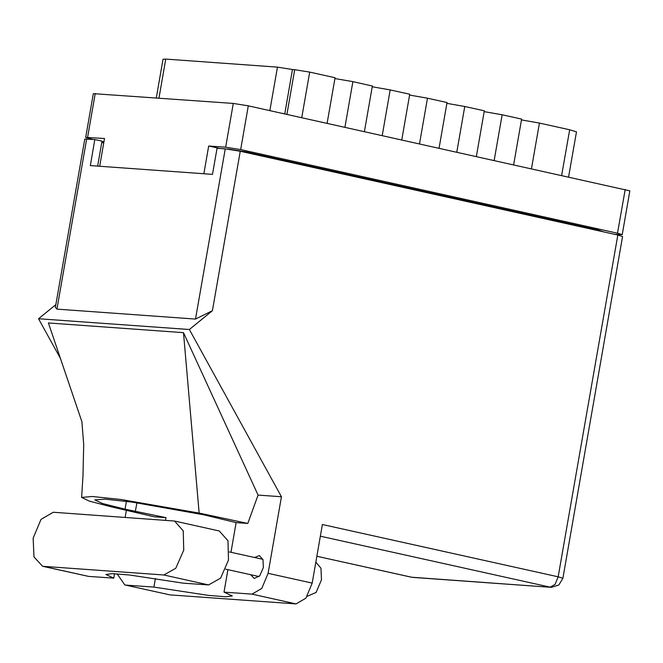 <?xml version="1.0" encoding="UTF-8"?>
<svg xmlns="http://www.w3.org/2000/svg" width="663" height="663" viewBox="0 0 663 663"><rect width="100%" height="100%" fill="white"/><g stroke="black" fill="none" stroke-linecap="round" stroke-linejoin="round"><path stroke-width="0.99" d="M99.682 166.256L104.522 138.517L85.676 137.39L92.812 139.379M101.969 141.41L103.942 141.849M614.659 234.337L622.209 234.652L617.526 233.202L240.661 149.606L225.652 147.194L208.704 145.984L203.864 173.714M85.676 137.39L93.317 93.624L233.293 103.428L248.302 105.84L629.85 190.886L622.209 234.652M597.636 230.558L597.753 229.895L246.147 151.902L246.031 152.565M227.964 149.15L219.453 148.454M219.47 148.371L208.704 145.984M227.989 148.984L246.147 151.902M597.753 229.895L603.388 231.835M286.922 114.409L294.728 69.673L309.737 72.085L335.072 77.704L327.108 123.318M344.901 127.271L352.865 81.648L372.382 85.983L364.418 131.597M334.931 78.524L352.865 81.648M382.219 135.542L390.175 89.928L409.693 94.262L401.737 139.876M372.241 86.795L390.175 89.928M419.53 143.821L427.494 98.207L447.011 102.533L439.047 148.156M409.552 95.074L427.494 98.207M456.84 152.1L464.804 106.486L446.87 103.353M464.804 106.486L484.321 110.812L476.365 156.427M494.159 160.38L502.115 114.757L484.181 111.633M502.115 114.757L521.64 119.091L513.676 164.706M531.469 168.651L539.433 123.036L521.491 119.904M539.433 123.036L569.641 129.741L576.437 131.838L568.581 176.888M269.858 110.622L277.457 67.104L165.783 59.098L158.979 98.107M294.728 69.673L292.466 69.516L284.717 113.92M156.286 97.909L163.032 59.231L165.783 59.098M277.457 67.104L292.466 69.516M53.255 512.242L40.998 519.394L33.15 538.232L34.012 556.887L42.556 566.252L163.844 575.028L175.811 568.249L183.742 550.149L183.22 530.814L174.543 521.027L53.255 512.242M315.837 562.05L321 568.241L321.456 579.901L316.052 592.449L307.184 596.319M250.672 574.73L254.236 578.509L259.739 575.849L263.335 567.503L262.962 559.555L259.324 555.561L254.493 557.484M114.575 573.694L113.796 578.169L88.577 576.362L43.799 566.426M42.556 566.252L88.577 576.362M312.165 583.075L322.384 524.541L558.18 576.843L617.833 235.042L240.246 151.28L212.425 310.723L189.353 329.552L281.468 496.778L268.109 573.304L312.165 583.075L305.883 598.167L296.063 603.902L251.998 594.131L261.827 588.396L268.109 573.304M117.127 573.843L124.851 584.94L169.902 594.86L296.063 603.902M169.902 594.86L124.851 584.94M126.418 510.353L125.183 517.397M125.846 585.089L153.866 587.095L155.374 578.467M165.526 520.289L165.99 517.621L125.025 509.192L102.632 503.524L94.817 499.861L105.152 499.156L132.376 502.115L203.873 514.844L236.103 522.651L247.755 523.48L258.106 495.104L183.469 332.619L48.44 322.939L81.905 421.709M247.755 523.48L199.149 513.071L120.973 499.488L92.281 496.504L81.657 497.399L89.215 501.087L110.713 506.739L154.338 516.792L165.99 517.621M258.106 495.104L281.468 496.778M55.866 304.615L38.553 318.746L189.353 329.552M38.553 318.746L60.548 358.666M227.898 569.683L223.978 592.117L251.998 594.131M236.103 522.651L230.939 552.254M617.833 235.042L622.516 236.484L562.862 578.293L558.18 576.843L555.055 584.335L550.182 587.178L320.353 536.193M86.662 138.94L56.96 309.149L55.377 307.417L84.773 139.031L94.842 139.528L90.301 165.584L212.516 174.336L217.058 148.288L225.238 148.868L240.246 151.28M94.842 139.528L102.019 141.12L97.66 166.106M103.76 142.91L101.787 142.47M56.96 309.149L195.535 319.077L225.238 148.868M212.425 310.723L195.535 319.077M153.866 587.095L208.381 595.407L225.868 596.808L232.29 595.938L223.978 592.117M183.469 332.619L199.149 513.071M113.796 578.169L105.939 574.498L112.271 573.619L129.492 574.987L183.394 583.158L208.621 584.965L220.58 578.177L228.52 560.078L227.997 540.751L219.32 530.955L174.543 521.027M225.652 147.194L233.293 103.428M95.215 93.533L87.574 137.299M617.526 233.202L625.168 189.436M248.302 105.84L240.661 149.606M309.737 72.085L301.781 117.699M561.677 175.355L569.641 129.741M316.856 556.232L411.607 577.249L551.284 587.335L558.81 585.039L562.862 578.293M136.885 502.745L135.36 511.488M126.401 501.319L125.025 509.192M411.607 577.249L412.709 577.407L411.607 577.249M208.621 584.965L163.844 575.028M225.76 569.21L259.067 576.595M229.423 551.914L262.888 559.34M81.657 497.374L82.925 476.365L83.687 444.566L81.856 421.511M316.848 556.265L411.118 577.175M412.709 577.407L551.284 587.335"/></g></svg>
